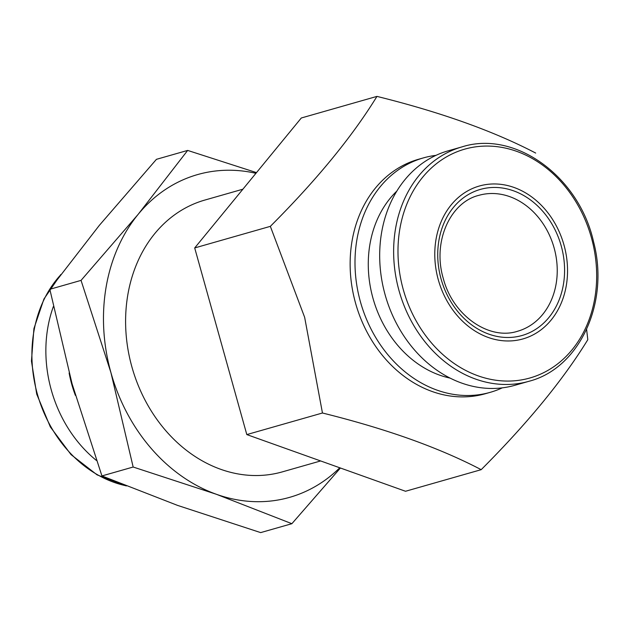 <?xml version="1.0" encoding="UTF-8"?>
<svg xmlns="http://www.w3.org/2000/svg" width="629" height="629" viewBox="0 0 629 629"><rect width="100%" height="100%" fill="white"/><g stroke="black" fill="none" stroke-linecap="round" stroke-linejoin="round"><path stroke-width="0.94" d="M339.762 467.779A167.817 137.641 -105.9 0 1 216.345 494.268L133.159 467.025L110.932 372.612L81.047 280.385L138.183 214.308L187.662 150.417L255.822 172.393M340.415 468.007L291.88 523.698L216.345 494.268A167.817 137.641 -105.9 0 1 110.932 372.612A167.817 137.641 -105.9 0 1 138.183 214.308A167.817 137.641 -105.9 0 1 255.924 173.305M187.662 150.417L156.44 159.326L99.303 225.402L49.825 289.293L72.052 383.706L101.937 475.933L177.472 505.362L260.665 532.606L291.88 523.698M320.625 460.947L282.382 471.86A141.321 115.909 -105.9 0 1 131.878 366.825A141.321 115.909 -105.9 0 1 204.818 200.069L242.888 189.203M438.311 279.819A79.49 65.196 -105.9 0 1 514.066 187.473A79.49 65.196 -105.9 0 1 551.09 320.09A79.49 65.196 -105.9 0 1 438.311 279.819M96.394 460.436A121.892 99.972 -105.9 0 1 51.279 389.964A121.892 99.972 -105.9 0 1 53.355 306.575M75.378 395.358A105.994 86.928 -105.9 0 1 71.73 384.248A105.994 86.928 -105.9 0 1 69.119 372.989M376.96 96.394L301.315 117.985L194.699 247.944L246.812 434.584L405.532 491.265L481.185 469.674C439.215 447.73 386.308 428.844 322.457 413.001L304.648 317.323L270.344 226.354C316.631 180.036 352.177 136.721 376.96 96.394C440.583 112.151 493.49 131.044 535.688 153.067M502.288 387.849A121.892 99.972 -105.9 0 1 490.219 392.339L485.36 393.723A121.892 99.972 -105.9 0 1 355.55 303.131A121.892 99.972 -105.9 0 1 418.458 159.302L423.317 157.918A121.892 99.972 -105.9 0 1 435.936 155.363M586.613 329.415L587.801 339.707C563.167 379.845 527.629 423.168 481.185 469.674M490.219 392.339A121.892 99.972 -105.9 0 1 360.409 301.747A121.892 99.972 -105.9 0 1 423.317 157.918M450.152 378.115A105.994 86.928 -105.9 0 1 372.981 298.272A105.994 86.928 -105.9 0 1 396.789 191.145M528.863 381.308L514.907 385.294A121.892 99.972 -105.9 0 1 385.097 294.702A121.892 99.972 -105.9 0 1 448.005 150.874L461.961 146.895C514.931 129.873 579.152 176.411 593.595 241.961C609.776 302.879 579.451 368.429 528.863 381.308A121.892 99.972 -105.9 0 1 399.045 290.716A121.892 99.972 -105.9 0 1 461.961 146.895M270.344 226.354L194.699 247.944M322.457 413.001L246.812 434.584M81.047 280.385L49.825 289.293M133.159 467.025L101.937 475.933M403.268 289.537A118.967 97.574 -105.9 0 1 516.645 151.33A118.967 97.574 -105.9 0 1 572.06 349.803A118.967 97.574 -105.9 0 1 403.268 289.537M441.102 279.048A75.96 62.302 -105.9 0 1 513.492 190.807A75.96 62.302 -105.9 0 1 548.873 317.527A75.96 62.302 -105.9 0 1 441.102 279.048M478.85 195.344A70.66 57.954 -105.9 0 1 553.968 247.394A70.66 57.954 -105.9 0 1 517.628 331.239C489.448 340.556 452.951 315.962 443.288 278.458C432.249 241.717 450.278 202.263 478.85 195.344M125.603 485.667A121.892 99.972 -105.9 0 1 37.323 393.951A121.892 99.972 -105.9 0 1 59.755 275.887M60.761 274.551L43.936 298.995L33.919 328.597L31.45 361.125L36.718 394.124L50.32 426.902L71.03 454.602L97.086 474.864L126.295 485.942"/></g></svg>
